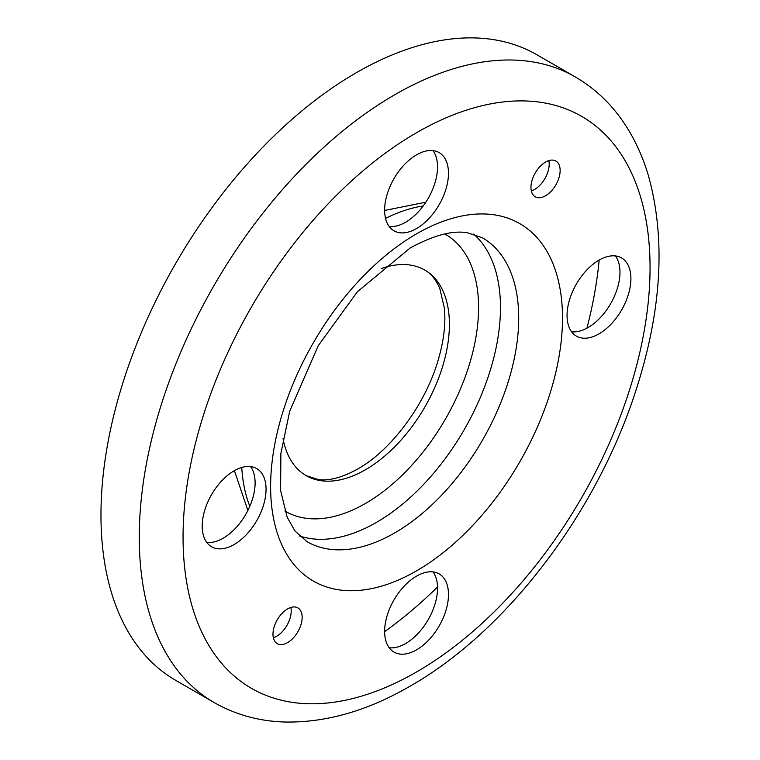 <?xml version="1.0" encoding="UTF-8"?>
<svg xmlns="http://www.w3.org/2000/svg" width="760" height="760" viewBox="0 0 760 760"><rect width="100%" height="100%" fill="white"/><g stroke="black" fill="none" stroke-linecap="round" stroke-linejoin="round"><path stroke-width="1.14" d="M283.062 438.672A118.674 68.514 120 0 0 306.147 475.627A118.674 68.514 120 0 0 365.474 469.747A118.674 68.514 120 0 0 449.397 324.406A118.674 68.514 120 0 0 424.812 270.076A118.674 68.514 120 0 0 381.273 268.574M575.253 76.912L536.95 54.796A361.18 208.525 120 0 0 258.618 151.563A361.18 208.525 120 0 0 100.966 515.033A361.18 208.525 120 0 0 175.769 680.38L214.082 702.496C235.286 714.6 258.59 721.107 283.983 722C325.213 722.978 367.27 711.028 410.144 686.137C505.942 631.769 595.479 514.235 634.952 393.404C661.599 312.445 666.13 240.036 648.565 176.168C643.378 158.507 636.244 142.376 627.152 127.794C613.672 106.201 596.372 89.243 575.253 76.912A361.18 208.525 120 0 0 394.668 94.8A361.18 208.525 120 0 0 139.27 537.158A361.18 208.525 120 0 0 214.082 702.496M384.636 631.636A345.695 199.595 120 0 0 437.513 586.986M586.938 328.177A345.695 199.595 120 0 0 599.165 260.053M567.055 315.457A45.144 26.068 -60 0 1 586.767 270.019A45.144 26.068 -60 0 1 621.556 257.925A45.144 26.068 -60 0 1 630.904 278.587A45.144 26.068 -60 0 1 611.192 324.026A45.144 26.068 -60 0 1 576.403 336.119A45.144 26.068 -60 0 1 567.055 315.457M571.606 331.797A45.144 26.068 120 0 0 603.763 313.699A45.144 26.068 120 0 0 619.961 272.27A45.144 26.068 120 0 0 615.41 255.93M416.556 576.128A45.144 26.068 -60 0 1 439.128 573.885A45.144 26.068 -60 0 1 446.053 610.071A45.144 26.068 -60 0 1 416.556 649.847A45.144 26.068 -60 0 1 393.984 652.089A45.144 26.068 -60 0 1 387.058 615.913A45.144 26.068 -60 0 1 416.556 576.128M389.187 647.757A45.144 26.068 120 0 0 405.612 643.53A45.144 26.068 120 0 0 433.39 608.788A45.144 26.068 120 0 0 432.981 571.9M266.057 489.231A45.144 26.068 -60 0 1 246.354 534.669A45.144 26.068 -60 0 1 211.565 546.763A45.144 26.068 -60 0 1 202.207 526.091A45.144 26.068 -60 0 1 221.92 480.662A45.144 26.068 -60 0 1 256.709 468.568A45.144 26.068 -60 0 1 266.057 489.231M206.758 542.44A45.144 26.068 120 0 0 238.916 524.343A45.144 26.068 120 0 0 255.113 482.913A45.144 26.068 120 0 0 250.562 466.573M416.556 228.56A45.144 26.068 -60 0 1 393.984 230.802A45.144 26.068 -60 0 1 387.058 194.617A45.144 26.068 -60 0 1 416.556 154.84A45.144 26.068 -60 0 1 439.128 152.599A45.144 26.068 -60 0 1 446.053 188.774A45.144 26.068 -60 0 1 416.556 228.56M389.187 226.47A45.144 26.068 120 0 0 405.612 222.243A45.144 26.068 120 0 0 433.39 187.501A45.144 26.068 120 0 0 432.981 150.603M535.23 196.792A20.643 11.913 -60 0 1 535.23 172.966A20.643 11.913 -60 0 1 555.864 161.044L555.864 161.044A20.643 11.913 -60 0 1 555.864 184.88A20.643 11.913 -60 0 1 535.23 196.792L535.23 196.792M297.882 607.895A20.643 11.913 -60 0 1 297.882 631.721A20.643 11.913 -60 0 1 277.248 643.635L277.248 643.635A20.643 11.913 -60 0 1 277.248 619.808A20.643 11.913 -60 0 1 297.882 607.895L297.882 607.895M273.344 637.754A20.643 11.913 120 0 0 290.842 607.449M531.325 190.912A20.643 11.913 120 0 0 548.825 160.607M423.234 205.941A190.912 110.219 120 0 0 385.548 218.386M241.737 467.476A190.912 110.219 120 0 0 249.802 506.331M284.876 511.005A159.952 92.349 120 0 0 365.474 503.453A159.952 92.349 120 0 0 478.581 307.553A159.952 92.349 120 0 0 444.818 233.975M299.392 535.923A175.427 101.289 120 0 0 376.428 522.414A175.427 101.289 120 0 0 500.469 307.553A175.427 101.289 120 0 0 473.651 234.089M394.668 532.94A175.427 101.289 120 0 0 518.709 318.088A175.427 101.289 120 0 0 482.381 237.775L467.343 232.75C452.542 230.214 433.476 235.296 410.144 247.998L357.418 291.726L318.202 345.743L289.702 411.245L280.887 453.397L280.582 490.409L287.175 517.265L294.994 531.012L306.954 541.633A175.427 101.289 120 0 0 394.668 532.94M416.556 233.823A206.387 119.159 120 0 0 270.617 486.6A206.387 119.159 120 0 0 416.556 570.855A206.387 119.159 120 0 0 562.495 318.088A206.387 119.159 120 0 0 416.556 233.823M416.556 132.715A330.22 190.655 120 0 0 183.055 537.158A330.22 190.655 120 0 0 416.556 671.973A330.22 190.655 120 0 0 650.056 267.529A330.22 190.655 120 0 0 416.556 132.715M234.403 470.649L247.883 510.454M306.147 475.627L318.411 479.579C329.26 481.023 342.37 477.489 357.741 468.986C391.115 450.385 425.372 404.615 438.149 360.183C443.84 340.812 445.911 323.409 444.362 307.981L439.85 288.676C436.059 279.709 431.043 273.505 424.812 270.076M384.636 210.444L425.847 202.207"/></g></svg>
